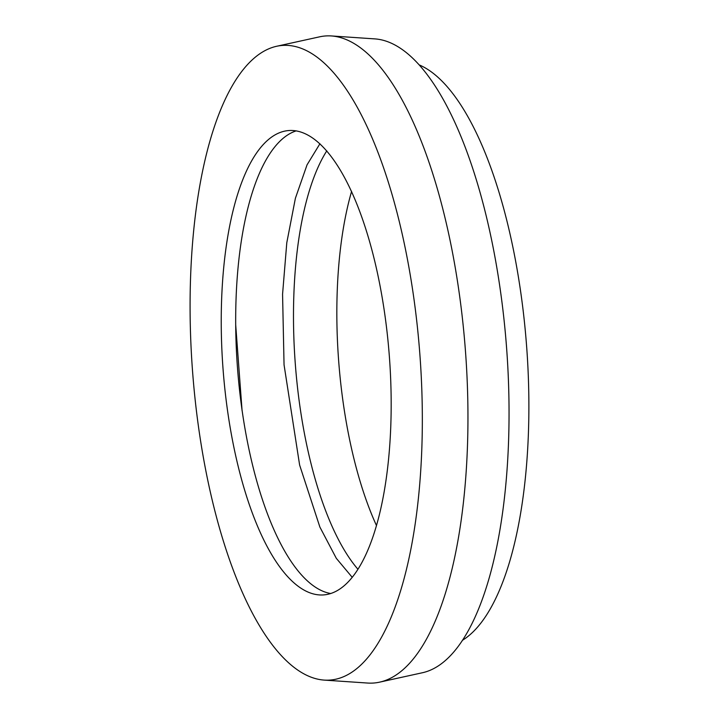 <?xml version="1.0" encoding="UTF-8"?>
<svg xmlns="http://www.w3.org/2000/svg" width="719" height="719" viewBox="0 0 719 719"><rect width="100%" height="100%" fill="white"/><g stroke="black" fill="none" stroke-linecap="round" stroke-linejoin="round"><path stroke-width="1.08" d="M330.632 593.508A232.839 83.44 85.7 0 1 236.03 299.679A232.839 83.44 85.7 0 1 296.228 130.867M221.578 300.749A232.839 83.44 85.7 0 1 288.939 130.525A232.839 83.44 85.7 0 1 390.83 424.695A232.839 83.44 85.7 0 1 323.469 594.928A232.839 83.44 85.7 0 1 221.578 300.749M376.432 525.445A232.839 83.44 85.7 0 1 337.193 292.157A232.839 83.44 85.7 0 1 351.591 191.398M357.891 569.205A232.839 83.44 85.7 0 1 293.837 295.383A232.839 83.44 85.7 0 1 326.786 150.864M421.864 447.416A318.22 114.042 85.7 0 1 323.954 680.084A318.22 114.042 85.7 0 1 190.553 278.028A318.22 114.042 85.7 0 1 276.815 46.232A318.22 114.042 85.7 0 1 421.864 447.416M276.815 46.232L319.604 36.831A324.422 116.262 85.7 0 1 331.468 35.95A324.422 116.262 85.7 0 1 467.476 445.843A324.422 116.262 85.7 0 1 379.524 682.169A324.422 116.262 85.7 0 1 367.652 683.05L323.954 680.084M331.468 35.95L375.174 38.916A318.22 114.042 85.7 0 1 508.576 440.972A318.22 114.042 85.7 0 1 422.305 672.768L379.524 682.169M419.537 65.034A293.379 105.136 85.7 0 1 528.447 432.209A293.379 105.136 85.7 0 1 462.317 640.377M352.166 577.258L336.312 558.321L319.874 527.045L299.625 465.058L284.05 364.803L282.567 294.206L286.791 242.734L295.401 198.246L307.049 164.84L319.928 143.746M242.078 410.702L235.688 324.727"/></g></svg>
